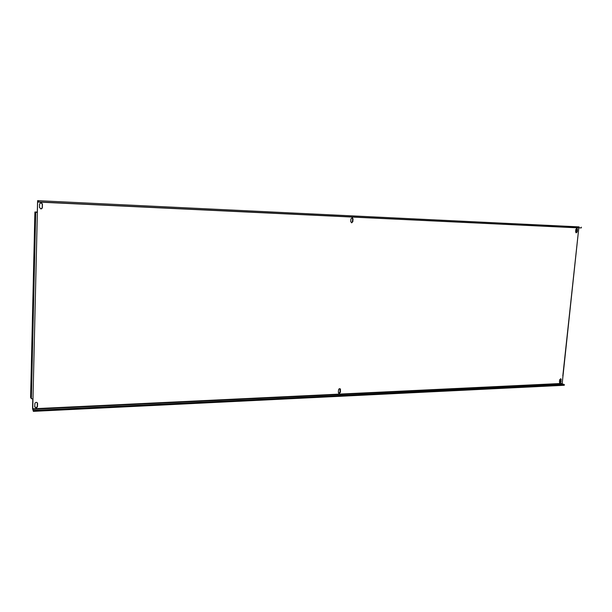 <?xml version="1.0" encoding="UTF-8"?>
<svg xmlns="http://www.w3.org/2000/svg" width="612" height="612" viewBox="0 0 612 612"><rect width="100%" height="100%" fill="white"/><g stroke="black" fill="none" stroke-linecap="round" stroke-linejoin="round"><path stroke-width="0.92" d="M339.308 393.47L340.417 392.3L340.448 389.079C339.591 388.398 338.956 388.651 338.543 389.836L338.352 392.399L339.308 393.47M338.666 393.241L340.058 392.101L339.928 388.697M351.693 222.806L352.826 221.674L353.025 218.966L352.474 217.857L350.921 218.867L350.722 221.575L351.693 222.806M351.38 222.737L352.443 221.605L352.642 218.905L351.977 217.734M36.1 407.89L37.424 407.003L37.6 403.553C37.018 402.076 36.123 401.954 34.922 403.193L34.739 406.659L36.1 407.89M34.83 407.141L35.963 407.646L37.278 406.758L37.355 402.811M40.897 208.922L41.846 208.623L42.366 207.606L42.442 204.439C42.151 203.13 41.379 202.733 40.124 203.253L39.566 204.301L39.489 207.476L40.897 208.922M40.744 208.86L41.693 208.554L42.213 207.537L42.289 204.377L41.448 203.062M560.118 382.967L561.02 381.942L560.936 378.828L559.666 379.754L559.422 382.018L560.118 382.967M559.659 382.798L560.554 381.773L560.546 378.729M576.29 232.843L577.215 231.841L577.468 229.469L576.909 228.414L575.846 229.393L575.586 231.764L576.29 232.843M575.991 232.751L576.718 231.772L576.565 228.414M32.78 398.932L32.551 408.548L33.362 411.348L32.734 409.267L562.153 383.793L578.822 227.794M579.113 226.884L37.63 200.652L32.734 409.267M38.342 200.927L38.311 201.922L37.562 202.021L37.309 212.525L34.907 212.012L30.615 397.418L31.365 398.695L35.703 212.379M577.965 235.658L562.803 375.959M37.164 212.456L35.932 212.058L37.171 212.089M32.926 398.925L31.365 398.695M37.171 212.02L34.907 212.012M562.153 383.793L564.333 384.573L33.385 410.415M33.362 411.348L564.256 385.277L564.333 384.573M581.4 227.167L581.316 227.916L38.311 201.922M352.443 221.605L352.826 221.674M560.554 381.773L561.02 381.942M576.718 231.772L577.215 231.841M37.562 202.021L578.799 227.893M561.992 383.441L32.688 408.801M35.664 212.372L31.327 398.649M576.971 229.408L577.468 229.469M560.791 379.517L561.265 379.685M352.642 218.905L353.025 218.966M352.091 217.788L352.474 217.857"/></g></svg>
